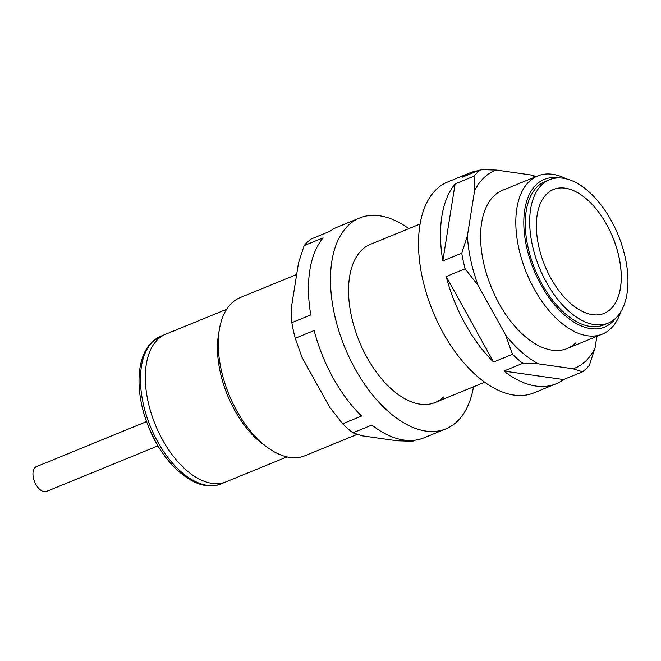 <?xml version="1.0" encoding="UTF-8"?>
<svg xmlns="http://www.w3.org/2000/svg" width="661" height="661" viewBox="0 0 661 661"><rect width="100%" height="100%" fill="white"/><g stroke="black" fill="none" stroke-linecap="round" stroke-linejoin="round"><path stroke-width="0.99" d="M160.871 336.185A79.741 43.899 67.8 0 0 152.997 341.34A79.741 43.899 67.8 0 0 157.682 441.779A79.741 43.899 67.8 0 0 221.237 483.811C197.432 494.172 163.986 466.063 148.601 426.899C134.927 393.774 135.687 357.031 152.146 341.886L160.871 336.185L165.713 334.21A79.741 43.899 67.8 0 0 162.523 439.796A79.741 43.899 67.8 0 0 226.079 481.828L287.031 456.9M606.823 224.757A66.926 36.842 -112.2 0 1 604.154 313.372A66.926 36.842 -112.2 0 1 550.811 278.099A66.926 36.842 -112.2 0 1 553.488 189.476A66.926 36.842 -112.2 0 1 606.823 224.757M553.464 189.484A66.926 36.842 -112.2 0 1 606.781 224.773A66.926 36.842 -112.2 0 1 604.129 313.38M549.498 179.726L545.094 181.527A77.469 42.643 67.8 0 0 542.003 284.098A77.469 42.643 67.8 0 0 603.741 324.931L608.145 323.13A77.469 42.643 67.8 0 0 611.235 220.559A77.469 42.643 67.8 0 0 549.498 179.726A77.469 42.643 67.8 0 0 546.399 282.297A77.469 42.643 67.8 0 0 608.145 323.13M558.528 177.933A79.741 43.899 67.8 0 0 524.809 209.405A79.741 43.899 67.8 0 0 541.045 285.007A79.741 43.899 67.8 0 0 615.837 318.081M620.77 311.893A85.443 47.038 -112.2 0 1 602.353 334.111A85.443 47.038 -112.2 0 1 534.262 289.072A85.443 47.038 -112.2 0 1 537.674 175.942A85.443 47.038 -112.2 0 1 566.378 178.891M296.657 274.505L240.141 297.615A85.443 47.038 67.8 0 0 219.46 328.988L218.593 333.97A79.741 43.899 67.8 0 0 234.705 410.274A79.741 43.899 67.8 0 0 263.979 444.944L268.085 447.894A85.443 47.038 67.8 0 0 304.82 455.784L357.262 434.335M219.46 328.988A85.443 47.038 67.8 0 0 236.721 410.745A85.443 47.038 67.8 0 0 268.085 447.894M226.665 309.282L165.713 334.21A79.741 43.899 67.8 0 0 162.523 439.796A79.741 43.899 67.8 0 0 226.079 481.828L221.237 483.811M158.004 445.845L46.518 491.437A13.385 7.37 -112.2 0 1 37.066 486.331A13.385 7.37 -112.2 0 1 33.05 472.194A13.385 7.37 -112.2 0 1 36.38 466.658L146.568 421.594M474.548 191.012A106.512 58.639 -112.2 0 1 483.968 177.71A106.512 58.639 -112.2 0 1 496.527 170.075L480.952 169.563A113.923 62.712 -112.2 0 0 477.349 172.595A113.923 62.712 -112.2 0 0 474.036 176.148L474.548 191.012L467.401 235.795L461.75 253.18A113.923 62.712 -112.2 0 0 465.121 268.787L478.118 285.428A106.512 58.639 -112.2 0 1 467.401 235.795M537.674 175.942L502.467 190.343A85.443 47.038 67.8 0 0 494.023 195.863A85.443 47.038 67.8 0 0 494.932 295.5A85.443 47.038 67.8 0 0 567.146 348.512A85.443 47.038 67.8 0 0 575.582 342.993M555.918 383.867A113.923 62.712 67.8 0 1 503.88 371.061L522.801 363.327L538.376 363.839L573.079 368.772A106.512 58.639 -112.2 0 0 595.065 347.843L589.405 365.219A113.923 62.712 -112.2 0 1 586.092 368.772A113.923 62.712 -112.2 0 1 582.498 371.804L563.569 379.546A113.923 62.712 67.8 0 1 555.918 383.867L533.914 392.865A113.923 62.712 67.8 0 1 437.632 322.188A113.923 62.712 67.8 0 1 436.417 189.335A113.923 62.712 67.8 0 1 447.671 181.982L469.674 172.984A113.923 62.712 67.8 0 0 462.022 177.305L480.952 169.563M478.167 170.703A113.923 62.712 67.8 0 0 469.674 172.984M538.376 363.839A106.512 58.639 -112.2 0 1 505.682 335.144L512.515 354.296A113.923 62.712 -112.2 0 0 522.801 363.327M595.065 347.843L596.9 336.342M536.286 176.512L531.229 175.008A106.512 58.639 -112.2 0 1 534.873 177.09M531.229 175.008L496.527 170.075M478.118 285.428L505.682 335.144M465.121 268.787L446.192 276.529A113.923 62.712 67.8 0 0 493.593 362.038L512.515 354.296M474.036 176.148L455.115 183.89A113.923 62.712 67.8 0 0 442.82 260.913L461.75 253.18M503.88 371.061L563.569 379.546M573.079 368.772L582.498 371.804M446.192 276.529L493.593 362.038M455.115 183.89L442.82 260.913M445.886 428.865L423.875 437.863A113.923 62.712 67.8 0 1 371.837 425.064L352.908 432.798A113.923 62.712 -112.2 0 1 342.621 423.775L361.55 416.033A113.923 62.712 67.8 0 1 314.149 330.525L295.219 338.267A113.923 62.712 -112.2 0 1 291.848 322.651L310.777 314.917A113.923 62.712 67.8 0 1 323.072 237.886L304.143 245.628A113.923 62.712 -112.2 0 1 307.456 242.075A113.923 62.712 -112.2 0 1 311.058 239.042L329.979 231.3A113.923 62.712 67.8 0 1 337.631 226.979L359.642 217.981A113.923 62.712 67.8 0 0 348.388 225.335A113.923 62.712 67.8 0 0 349.603 358.188A113.923 62.712 67.8 0 0 445.886 428.865A113.923 62.712 67.8 0 0 457.131 421.511A113.923 62.712 67.8 0 0 473.499 386.809M420.057 224.046L370.424 244.339A85.443 47.038 67.8 0 0 361.98 249.858A85.443 47.038 67.8 0 0 362.889 349.495A85.443 47.038 67.8 0 0 435.103 402.508A85.443 47.038 67.8 0 0 443.539 396.988M415.389 440.143L412.596 441.284L397.021 440.771L362.319 435.839L352.908 432.798M295.219 338.267L302.06 357.419L329.624 407.135L342.621 423.775M304.143 245.628L298.491 263.004L291.344 307.795L291.848 322.651M408.812 228.64A113.923 62.712 67.8 0 0 359.642 217.981M150.03 430.294L155.409 441.3M435.103 402.508L484.736 382.207M567.146 348.512L602.353 334.111"/></g></svg>
